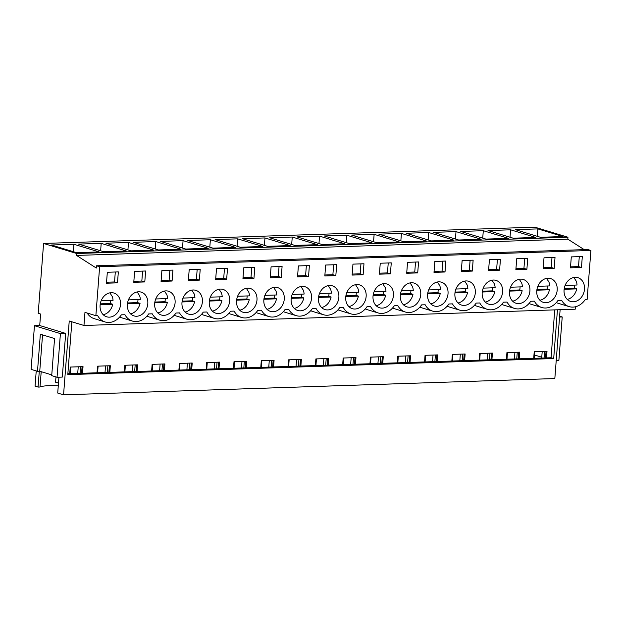 <?xml version="1.0" encoding="UTF-8"?>
<svg xmlns="http://www.w3.org/2000/svg" width="622" height="622" viewBox="0 0 622 622"><rect width="100%" height="100%" fill="white"/><g stroke="black" fill="none" stroke-linecap="round" stroke-linejoin="round"><path stroke-width="0.93" d="M41.2 371.676L40.018 387.016A21.576 3.374 -175.6 0 1 58.274 385.858M40.018 387.016L38.066 387.078L39.287 371.256M38.066 387.078L35.057 386.161L36.231 370.93M57.053 377.259L60.412 333.602L34.459 325.71L31.1 369.367L37.491 371.311L40.344 334.224L54.565 338.547L51.712 375.634L57.053 377.259L62.317 377.08L65.675 333.423L39.722 325.539L40.609 314.048L38.206 313.317L43.587 243.451L76.685 253.512L76.537 255.432L96.317 268.059L96.488 265.788L99.629 266.745L95.866 315.681L84.965 312.368L83.962 325.477L69.236 321.006L63.561 394.822L57.722 393.05L58.942 377.196M34.459 325.71L39.722 325.539M77.719 373.433L78.232 366.801M541.7 358.062L542.205 351.43M514.41 358.964L514.915 352.332M487.112 359.874L487.625 353.242M459.821 360.776L460.327 354.143M432.531 361.677L433.036 355.045M405.233 362.579L405.746 355.947M377.943 363.489L378.456 356.857M350.652 364.391L351.158 357.759M323.354 365.293L323.868 358.661M296.064 366.202L296.577 359.57M268.774 367.104L269.279 360.472M241.476 368.006L241.989 361.374M214.186 368.908L214.699 362.276M186.895 369.818L187.401 363.186M159.597 370.72L160.111 364.088M132.307 371.622L132.82 364.99M105.017 372.531L105.522 365.892M37.491 371.311L39.746 371.241L51.766 374.895M60.412 333.602L65.675 333.423M560.127 309.702L554.832 378.549L63.561 394.822M80.067 373.355L80.58 366.723M70.247 367.066L83.029 366.638L82.524 373.27L69.734 373.698L70.247 367.066M70.294 373.674L70.799 367.042M39.746 371.241L42.545 334.893M584.206 249.632L567.808 239.159L567.956 237.231L534.85 227.178L43.587 243.451M557.444 309.795L553.689 358.552L67.79 374.646L71.857 321.799M575.412 306.77L575.226 309.204L83.962 325.477M96.488 265.788L587.759 249.515L590.9 250.472L587.137 299.407L585.341 299.462A17.82 14.384 -73.1 0 1 569.099 306.607A17.82 14.384 -73.1 0 1 561.635 300.247L558.043 300.372A17.82 14.384 -73.1 0 1 541.809 307.509A17.82 14.384 -73.1 0 1 534.345 301.157L530.753 301.273A17.82 14.384 -73.1 0 1 514.511 308.411A17.82 14.384 -73.1 0 1 507.054 302.059L503.462 302.175A17.82 14.384 -73.1 0 1 487.22 309.313A17.82 14.384 -73.1 0 1 479.756 302.961L476.164 303.085A17.82 14.384 -73.1 0 1 459.93 310.222A17.82 14.384 -73.1 0 1 452.466 303.87L448.874 303.987A17.82 14.384 -73.1 0 1 432.632 311.124A17.82 14.384 -73.1 0 1 425.176 304.772L421.584 304.889A17.82 14.384 -73.1 0 1 405.342 312.026A17.82 14.384 -73.1 0 1 397.878 305.674L394.286 305.791A17.82 14.384 -73.1 0 1 378.052 312.928A17.82 14.384 -73.1 0 1 370.588 306.576L366.996 306.7A17.82 14.384 -73.1 0 1 350.761 313.838A17.82 14.384 -73.1 0 1 343.297 307.486L339.705 307.602A17.82 14.384 -73.1 0 1 323.463 314.74A17.82 14.384 -73.1 0 1 315.999 308.388L312.407 308.504A17.82 14.384 -73.1 0 1 296.173 315.642A17.82 14.384 -73.1 0 1 288.709 309.289L285.117 309.414A17.82 14.384 -73.1 0 1 268.883 316.551A17.82 14.384 -73.1 0 1 261.419 310.199L257.827 310.316A17.82 14.384 -73.1 0 1 241.585 317.453A17.82 14.384 -73.1 0 1 234.121 311.101L230.529 311.218A17.82 14.384 -73.1 0 1 214.295 318.355A17.82 14.384 -73.1 0 1 206.831 312.003L203.238 312.12A17.82 14.384 -73.1 0 1 187.004 319.257A17.82 14.384 -73.1 0 1 179.54 312.905L175.948 313.029A17.82 14.384 -73.1 0 1 159.706 320.167A17.82 14.384 -73.1 0 1 152.242 313.815L148.658 313.931A17.82 14.384 -73.1 0 1 132.416 321.069A17.82 14.384 -73.1 0 1 124.952 314.716L121.36 314.833A17.82 14.384 -73.1 0 1 105.126 321.971L94.225 318.658A17.82 14.384 -73.1 0 1 87.181 313.045M569.099 306.607L558.206 303.295A17.82 14.384 -73.1 0 1 556.356 302.556M541.809 307.509L530.908 304.197A17.82 14.384 -73.1 0 1 529.065 303.458M514.511 308.411L503.618 305.099A17.82 14.384 -73.1 0 1 501.775 304.36M487.22 309.313L476.328 306.001A17.82 14.384 -73.1 0 1 474.477 305.27M459.93 310.222L449.03 306.91A17.82 14.384 -73.1 0 1 447.187 306.172M432.632 311.124L421.739 307.812A17.82 14.384 -73.1 0 1 419.897 307.074M405.342 312.026L394.449 308.714A17.82 14.384 -73.1 0 1 392.599 307.976M378.052 312.928L367.151 309.624A17.82 14.384 -73.1 0 1 365.308 308.885M350.761 313.838L339.861 310.526A17.82 14.384 -73.1 0 1 338.018 309.787M323.463 314.74L312.571 311.428A17.82 14.384 -73.1 0 1 310.72 310.689M296.173 315.642L285.273 312.33A17.82 14.384 -73.1 0 1 283.43 311.599M268.883 316.551L257.982 313.239A17.82 14.384 -73.1 0 1 256.14 312.501M241.585 317.453L230.692 314.141A17.82 14.384 -73.1 0 1 228.842 313.402M214.295 318.355L203.394 315.043A17.82 14.384 -73.1 0 1 201.551 314.304M187.004 319.257L176.104 315.953A17.82 14.384 -73.1 0 1 174.261 315.214M159.706 320.167L148.814 316.855A17.82 14.384 -73.1 0 1 146.963 316.116M132.416 321.069L121.515 317.756A17.82 14.384 -73.1 0 1 119.673 317.018M105.126 321.971A17.82 14.384 -73.1 0 1 97.662 315.618L95.866 315.681M590.9 250.472L99.629 266.745M581.469 267.476L570.46 267.841L571.299 256.894L582.316 256.536L581.469 267.476L578.514 266.581L579.284 256.629M325.664 265.034L336.681 264.669L335.833 275.616L324.824 275.981L325.664 265.034M253.955 278.329L242.945 278.695L243.785 267.748L254.802 267.382L253.955 278.329L251 277.428L251.77 267.483M160.818 292.542A12.424 10.03 -73.1 0 1 168.5 291.228A12.424 10.03 -73.1 0 1 175.14 301.367A12.424 10.03 -73.1 0 1 168.959 313.69A12.424 10.03 -73.1 0 1 161.277 315.004A12.424 10.03 -73.1 0 1 154.637 304.866A12.424 10.03 -73.1 0 1 160.818 292.542M172.084 281.043L161.067 281.408L161.907 270.461L172.924 270.096L172.084 281.043L169.122 280.141L169.892 270.197M488.332 281.696A12.424 10.03 -73.1 0 1 496.014 280.382A12.424 10.03 -73.1 0 1 502.654 290.513A12.424 10.03 -73.1 0 1 496.473 302.844A12.424 10.03 -73.1 0 1 488.791 304.158A12.424 10.03 -73.1 0 1 482.151 294.019A12.424 10.03 -73.1 0 1 488.332 281.696M554.179 268.385L543.169 268.751L544.009 257.803L555.018 257.438L554.179 268.385L551.224 267.483L551.986 257.539M542.92 279.884A12.424 10.03 -73.1 0 1 550.602 278.57A12.424 10.03 -73.1 0 1 557.234 288.709A12.424 10.03 -73.1 0 1 551.053 301.032A12.424 10.03 -73.1 0 1 543.379 302.346A12.424 10.03 -73.1 0 1 536.739 292.208A12.424 10.03 -73.1 0 1 542.92 279.884M526.888 269.287L527.728 258.34L516.719 258.705L515.871 269.653L526.888 269.287L523.934 268.393L524.696 258.441M523.763 301.934A12.424 10.03 -73.1 0 1 516.081 303.248A12.424 10.03 -73.1 0 1 509.449 293.118A12.424 10.03 -73.1 0 1 515.63 280.786A12.424 10.03 -73.1 0 1 523.304 279.48A12.424 10.03 -73.1 0 1 529.944 289.611A12.424 10.03 -73.1 0 1 523.763 301.934M462.13 260.517L473.14 260.151L472.3 271.099L461.291 271.464L462.13 260.517M379.163 285.311A12.424 10.03 -73.1 0 1 386.845 283.997A12.424 10.03 -73.1 0 1 393.477 294.136A12.424 10.03 -73.1 0 1 387.296 306.459A12.424 10.03 -73.1 0 1 379.622 307.773A12.424 10.03 -73.1 0 1 372.982 297.635A12.424 10.03 -73.1 0 1 379.163 285.311M390.422 273.804L379.412 274.17L380.252 263.223L391.261 262.865L390.422 273.804L387.467 272.91L388.237 262.958M360.006 307.361A12.424 10.03 -73.1 0 1 352.324 308.675A12.424 10.03 -73.1 0 1 345.692 298.537A12.424 10.03 -73.1 0 1 351.873 286.213A12.424 10.03 -73.1 0 1 359.547 284.899A12.424 10.03 -73.1 0 1 366.187 295.038A12.424 10.03 -73.1 0 1 360.006 307.361M352.962 264.132L352.114 275.079L363.131 274.714L363.971 263.767L352.962 264.132M278.127 310.075A12.424 10.03 -73.1 0 1 270.446 311.389A12.424 10.03 -73.1 0 1 263.814 301.25A12.424 10.03 -73.1 0 1 269.995 288.927A12.424 10.03 -73.1 0 1 277.669 287.613A12.424 10.03 -73.1 0 1 284.308 297.751A12.424 10.03 -73.1 0 1 278.127 310.075M281.253 277.428L282.093 266.48L271.083 266.846L270.236 277.793L281.253 277.428L278.298 276.526L279.06 266.581M242.697 289.829A12.424 10.03 -73.1 0 1 250.378 288.515A12.424 10.03 -73.1 0 1 257.018 298.653A12.424 10.03 -73.1 0 1 250.837 310.977A12.424 10.03 -73.1 0 1 243.155 312.291A12.424 10.03 -73.1 0 1 236.515 302.152A12.424 10.03 -73.1 0 1 242.697 289.829M199.374 280.133L200.214 269.186L189.205 269.551L188.357 280.499L199.374 280.133L196.42 279.239L197.182 269.287M215.406 290.731A12.424 10.03 -73.1 0 1 223.088 289.424A12.424 10.03 -73.1 0 1 229.72 299.555A12.424 10.03 -73.1 0 1 223.539 311.886A12.424 10.03 -73.1 0 1 215.865 313.193A12.424 10.03 -73.1 0 1 209.225 303.062A12.424 10.03 -73.1 0 1 215.406 290.731M216.495 268.65L227.512 268.284L226.665 279.231L215.655 279.597L216.495 268.65M144.786 281.945L133.777 282.31L134.616 271.363L145.634 270.998L144.786 281.945L141.832 281.043L142.601 271.099M133.528 293.444A12.424 10.03 -73.1 0 1 141.21 292.13A12.424 10.03 -73.1 0 1 147.842 302.269A12.424 10.03 -73.1 0 1 141.66 314.592A12.424 10.03 -73.1 0 1 133.987 315.906A12.424 10.03 -73.1 0 1 127.347 305.775A12.424 10.03 -73.1 0 1 133.528 293.444M499.59 270.189L500.438 259.242L489.421 259.607L488.581 270.554L499.59 270.189L496.636 269.295L497.406 259.343M298.373 265.936L309.383 265.571L308.543 276.518L297.534 276.883L298.373 265.936M297.285 288.025A12.424 10.03 -73.1 0 1 304.967 286.711A12.424 10.03 -73.1 0 1 311.599 296.842A12.424 10.03 -73.1 0 1 305.418 309.173A12.424 10.03 -73.1 0 1 297.744 310.479A12.424 10.03 -73.1 0 1 291.104 300.348A12.424 10.03 -73.1 0 1 297.285 288.025M445.01 272.001L433.993 272.366L434.84 261.419L445.85 261.053L445.01 272.001L442.055 271.099L442.817 261.154M433.752 283.5A12.424 10.03 -73.1 0 1 441.426 282.186A12.424 10.03 -73.1 0 1 448.065 292.324A12.424 10.03 -73.1 0 1 441.884 304.648A12.424 10.03 -73.1 0 1 434.203 305.962A12.424 10.03 -73.1 0 1 427.571 295.823A12.424 10.03 -73.1 0 1 433.752 283.5M417.712 272.902L418.559 261.955L407.542 262.321L406.702 273.268L417.712 272.902L414.757 272.008L415.527 262.056M461.042 282.598A12.424 10.03 -73.1 0 1 468.724 281.284A12.424 10.03 -73.1 0 1 475.356 291.423A12.424 10.03 -73.1 0 1 469.175 303.746A12.424 10.03 -73.1 0 1 461.501 305.06A12.424 10.03 -73.1 0 1 454.861 294.921A12.424 10.03 -73.1 0 1 461.042 282.598M117.496 282.847L118.335 271.9L107.326 272.265L106.479 283.212L117.496 282.847L114.541 281.953L115.303 272.001M106.238 294.354A12.424 10.03 -73.1 0 1 113.919 293.04A12.424 10.03 -73.1 0 1 120.551 303.171A12.424 10.03 -73.1 0 1 114.37 315.502A12.424 10.03 -73.1 0 1 106.689 316.808A12.424 10.03 -73.1 0 1 100.056 306.677A12.424 10.03 -73.1 0 1 106.238 294.354M324.575 287.115A12.424 10.03 -73.1 0 1 332.257 285.801A12.424 10.03 -73.1 0 1 338.897 295.94A12.424 10.03 -73.1 0 1 332.716 308.263A12.424 10.03 -73.1 0 1 325.034 309.577A12.424 10.03 -73.1 0 1 318.394 299.446A12.424 10.03 -73.1 0 1 324.575 287.115M188.116 291.64A12.424 10.03 -73.1 0 1 195.79 290.326A12.424 10.03 -73.1 0 1 202.43 300.465A12.424 10.03 -73.1 0 1 196.249 312.788A12.424 10.03 -73.1 0 1 188.567 314.102A12.424 10.03 -73.1 0 1 181.935 303.964A12.424 10.03 -73.1 0 1 188.116 291.64M570.211 278.983A12.424 10.03 -73.1 0 1 577.892 277.669A12.424 10.03 -73.1 0 1 584.532 287.807A12.424 10.03 -73.1 0 1 578.351 300.131A12.424 10.03 -73.1 0 1 570.669 301.445A12.424 10.03 -73.1 0 1 564.03 291.306A12.424 10.03 -73.1 0 1 570.211 278.983M406.454 284.402A12.424 10.03 -73.1 0 1 414.135 283.096A12.424 10.03 -73.1 0 1 420.775 293.226A12.424 10.03 -73.1 0 1 414.594 305.558A12.424 10.03 -73.1 0 1 406.912 306.864A12.424 10.03 -73.1 0 1 400.273 296.733A12.424 10.03 -73.1 0 1 406.454 284.402M567.808 239.159L76.537 255.432M567.956 237.231L76.685 253.512M537.89 228.896L515.319 229.642L540.495 237.293L563.058 236.547L537.89 228.896L537.315 236.321M73.909 244.259L99.077 251.91L76.514 252.656L51.346 245.014L73.909 244.259L73.334 251.692M374.133 234.315L399.301 241.966L376.738 242.712L351.562 235.069L374.133 234.315L373.558 241.748M401.423 233.413L378.86 234.16L404.028 241.81L426.591 241.064L401.423 233.413L400.848 240.846M319.545 236.127L344.712 243.777L322.149 244.524L296.982 236.873L319.545 236.127L318.969 243.56M346.835 235.225L324.272 235.971L349.44 243.622L372.01 242.868L346.835 235.225L346.267 242.65M483.302 230.7L460.739 231.446L485.906 239.097L508.469 238.35L483.302 230.7L482.726 238.133M510.592 229.798L488.029 230.544L513.197 238.195L535.767 237.448L510.592 229.798L510.024 237.231M428.713 232.511L453.889 240.162L431.318 240.908L406.15 233.258L428.713 232.511L428.146 239.944M456.012 231.609L481.179 239.252L458.616 240.006L433.441 232.356L456.012 231.609L455.436 239.035M155.788 241.554L133.225 242.3L158.392 249.951L180.955 249.197L155.788 241.554L155.212 248.979M183.078 240.644L160.515 241.398L185.683 249.041L208.253 248.295L183.078 240.644L182.51 248.077M101.199 243.357L126.375 251.008L103.804 251.755L78.636 244.104L101.199 243.357L100.632 250.79M128.497 242.456L105.927 243.202L131.102 250.853L153.665 250.106L128.497 242.456L127.922 249.888M264.956 237.938L242.393 238.685L267.561 246.328L290.132 245.581L264.956 237.938L264.389 245.363M292.254 237.029L269.684 237.775L294.859 245.426L317.422 244.679L292.254 237.029L291.679 244.462M210.376 239.742L235.544 247.393L212.981 248.139L187.805 240.489L210.376 239.742L209.801 247.175M237.666 238.84L215.103 239.587L240.271 247.237L262.834 246.491L237.666 238.84L237.091 246.273M81.575 373.301L82.081 366.669M69.734 373.698L67.86 373.76M554.746 309.88L551.069 357.751L82.524 373.27M97.024 372.796L97.537 366.164L110.327 365.736L109.814 372.368M124.322 371.886L124.828 365.254L137.618 364.834L137.104 371.466M151.612 370.984L152.126 364.352L164.908 363.924L164.402 370.564M178.903 370.082L179.416 363.45L192.206 363.023L191.693 369.655M206.201 369.173L206.706 362.54L219.496 362.121L218.983 368.753M233.491 368.271L234.004 361.639L246.786 361.219L246.281 367.851M260.781 367.369L261.294 360.737L274.084 360.309L273.571 366.941M288.079 366.467L288.585 359.835L301.375 359.407L300.861 366.039M315.37 365.557L315.883 358.925L328.665 358.505L328.159 365.137M342.66 364.655L343.173 358.023L355.963 357.603L355.45 364.235M369.958 363.753L370.463 357.121L383.253 356.694L382.74 363.326M397.248 362.844L397.761 356.212L410.543 355.792L410.038 362.424M424.538 361.942L425.051 355.31L437.841 354.89L437.328 361.522M451.836 361.04L452.342 354.408L465.132 353.98L464.618 360.612M479.127 360.138L479.64 353.506L492.422 353.078L491.916 359.71M506.417 359.228L506.93 352.596L519.712 352.176L519.207 358.808M533.715 358.326L534.22 351.694L547.01 351.274L546.497 357.907M553.689 358.552L551.069 357.751M114.541 281.953L106.556 282.217M107.365 372.454L107.87 365.814M97.584 372.772L98.097 366.14M108.866 372.399L109.379 365.767M141.832 281.043L133.847 281.307M134.655 371.544L135.168 364.912M124.874 371.87L125.387 365.238M136.156 371.497L136.669 364.865M169.122 280.141L161.145 280.405M161.945 370.642L162.459 364.01M152.172 370.969L152.678 364.337M163.454 370.595L163.959 363.963M196.42 279.239L188.435 279.503M189.243 369.74L189.749 363.108M179.463 370.059L179.976 363.427M190.744 369.686L191.257 363.054M226.665 279.231L223.71 278.337L224.48 268.385M223.71 278.337L215.725 278.602M216.534 368.83L217.047 362.198M206.753 369.157L207.266 362.525M218.034 368.784L218.547 362.152M251 277.428L243.023 277.692M243.824 367.929L244.337 361.296M234.051 368.255L234.556 361.623M245.332 367.882L245.838 361.25M278.298 276.526L270.313 276.79M271.122 367.027L271.627 360.395M261.341 367.345L261.854 360.713M272.623 366.972L273.136 360.34M308.543 276.518L305.589 275.624L306.358 265.672M305.589 275.624L297.604 275.888M298.412 366.125L298.925 359.493M288.631 366.444L289.144 359.811M299.913 366.07L300.426 359.438M335.833 275.616L332.879 274.722L333.649 264.77M332.879 274.722L324.902 274.986M325.703 365.215L326.216 358.583M315.929 365.542L316.435 358.91M327.211 365.168L327.716 358.536M363.131 274.714L360.177 273.812L360.939 263.868M360.177 273.812L352.192 274.077M353.001 364.313L353.506 357.681M343.22 364.64L343.733 358.008M354.501 364.267L355.014 357.634M387.467 272.91L379.482 273.175M380.291 363.411L380.804 356.779M370.51 363.73L371.023 357.098M381.791 363.357L382.305 356.725M414.757 272.008L406.78 272.273M407.581 362.502L408.094 355.87M397.808 362.828L398.313 356.196M409.089 362.455L409.595 355.823M442.055 271.099L434.07 271.363M434.879 361.6L435.384 354.968M425.098 361.926L425.611 355.294M436.38 361.553L436.893 354.921M472.3 271.099L469.346 270.197L470.108 260.253M469.346 270.197L461.361 270.461M462.169 360.698L462.675 354.066M452.388 361.024L452.902 354.385M463.67 360.643L464.183 354.011M496.636 269.295L488.659 269.559M489.46 359.796L489.973 353.164M479.686 360.115L480.192 353.483M490.968 359.741L491.473 353.109M523.934 268.393L515.949 268.657M516.758 358.886L517.263 352.254M506.977 359.213L507.49 352.581M518.258 358.84L518.771 352.207M551.224 267.483L543.239 267.748M559.559 317.065L562.21 316.979L558.851 360.636L556.2 360.721M541.762 357.215L534.523 355.014M562.21 316.979L559.629 316.194M544.048 357.984L544.553 351.352M534.267 358.311L534.78 351.679M578.514 266.581L570.537 266.846M545.548 357.938L546.062 351.306M103.236 314.732A12.424 10.03 106.9 0 0 112.753 304.251L100.15 304.663M101.137 300.784L113.049 300.387A12.424 10.03 106.9 0 0 112.232 296.492L109.892 292.845M112.753 304.251L110.351 303.52A12.424 10.03 106.9 0 0 110.669 300.465M110.351 303.52L100.274 303.855M130.527 313.83A12.424 10.03 106.9 0 0 140.043 303.342L127.448 303.761M128.435 299.874L140.347 299.485A12.424 10.03 106.9 0 0 139.522 295.582L137.182 291.936M140.043 303.342L137.649 302.619A12.424 10.03 106.9 0 0 137.967 299.563M137.649 302.619L127.564 302.953M157.825 312.928A12.424 10.03 106.9 0 0 167.341 302.44L154.738 302.86M155.725 298.972L167.637 298.576A12.424 10.03 106.9 0 0 166.82 294.68L164.472 291.034M167.341 302.44L164.939 301.709A12.424 10.03 106.9 0 0 165.258 298.653M164.939 301.709L154.855 302.043M185.115 312.019A12.424 10.03 106.9 0 0 194.632 301.538L182.028 301.958M183.016 298.07L194.927 297.674A12.424 10.03 106.9 0 0 194.111 293.778L191.77 290.132M194.632 301.538L192.229 300.807A12.424 10.03 106.9 0 0 192.548 297.751M192.229 300.807L182.153 301.141M212.405 311.117A12.424 10.03 106.9 0 0 221.922 300.636L209.326 301.048M210.314 297.16L222.225 296.772A12.424 10.03 106.9 0 0 221.401 292.876L219.061 289.222M221.922 300.636L219.527 299.905A12.424 10.03 106.9 0 0 219.846 296.849M219.527 299.905L209.443 300.239M239.703 310.215A12.424 10.03 106.9 0 0 249.22 299.726L236.617 300.146M237.604 296.259L249.515 295.862A12.424 10.03 106.9 0 0 248.699 291.967L246.351 288.32M249.22 299.726L246.817 298.995A12.424 10.03 106.9 0 0 247.136 295.948M246.817 298.995L236.733 299.33M266.993 309.313A12.424 10.03 106.9 0 0 276.51 298.824L263.907 299.244M264.894 295.357L276.806 294.96A12.424 10.03 106.9 0 0 275.989 291.065L273.649 287.418M276.51 298.824L274.108 298.093A12.424 10.03 106.9 0 0 274.426 295.038M274.108 298.093L264.031 298.428M294.284 308.403A12.424 10.03 106.9 0 0 303.8 297.922L291.205 298.335M292.192 294.455L304.104 294.058A12.424 10.03 106.9 0 0 303.279 290.163L300.939 286.517M303.8 297.922L301.406 297.192A12.424 10.03 106.9 0 0 301.724 294.136M301.406 297.192L291.321 297.526M321.582 307.501A12.424 10.03 106.9 0 0 331.098 297.013L318.495 297.433M319.483 293.545L331.394 293.156A12.424 10.03 106.9 0 0 330.577 289.253L328.229 285.607M331.098 297.013L328.696 296.29A12.424 10.03 106.9 0 0 329.015 293.234M328.696 296.29L318.612 296.624M348.872 306.599A12.424 10.03 106.9 0 0 358.389 296.111L345.785 296.531M346.773 292.643L358.684 292.247A12.424 10.03 106.9 0 0 357.868 288.351L355.527 284.705M358.389 296.111L355.986 295.38A12.424 10.03 106.9 0 0 356.305 292.324M355.986 295.38L345.91 295.714M376.162 305.69A12.424 10.03 106.9 0 0 385.679 295.209L373.083 295.629M374.071 291.741L385.982 291.345A12.424 10.03 106.9 0 0 385.158 287.45L382.818 283.803M385.679 295.209L383.284 294.478A12.424 10.03 106.9 0 0 383.603 291.423M383.284 294.478L373.2 294.812M403.46 304.788A12.424 10.03 106.9 0 0 412.977 294.307L400.374 294.719M401.361 290.832L413.272 290.443A12.424 10.03 106.9 0 0 412.456 286.548L410.108 282.893M412.977 294.307L410.574 293.576A12.424 10.03 106.9 0 0 410.893 290.521M410.574 293.576L400.49 293.911M430.751 303.886A12.424 10.03 106.9 0 0 440.267 293.397L427.664 293.817M428.651 289.93L440.563 289.533A12.424 10.03 106.9 0 0 439.746 285.638L437.406 281.991M440.267 293.397L437.865 292.674A12.424 10.03 106.9 0 0 438.183 289.619M437.865 292.674L427.788 293.001M458.041 302.984A12.424 10.03 106.9 0 0 467.557 292.495L454.962 292.915M455.949 289.028L467.861 288.631A12.424 10.03 106.9 0 0 467.036 284.736L464.696 281.09M467.557 292.495L465.163 291.765A12.424 10.03 106.9 0 0 465.481 288.709M465.163 291.765L455.079 292.099M485.339 302.074A12.424 10.03 106.9 0 0 494.855 291.594L482.252 292.006M483.24 288.126L495.151 287.729A12.424 10.03 106.9 0 0 494.334 283.834L491.986 280.188M494.855 291.594L492.453 290.863A12.424 10.03 106.9 0 0 492.772 287.807M492.453 290.863L482.369 291.197M512.629 301.172A12.424 10.03 106.9 0 0 522.146 290.692L509.542 291.104M510.53 287.216L522.441 286.828A12.424 10.03 106.9 0 0 521.625 282.924L519.284 279.278M522.146 290.692L519.743 289.961A12.424 10.03 106.9 0 0 520.062 286.905M519.743 289.961L509.667 290.295M539.919 300.27A12.424 10.03 106.9 0 0 549.436 289.782L536.84 290.202M537.828 286.314L549.739 285.918A12.424 10.03 106.9 0 0 548.915 282.023L546.575 278.376M549.436 289.782L547.041 289.051A12.424 10.03 106.9 0 0 547.36 285.996M547.041 289.051L536.957 289.385M567.217 299.369A12.424 10.03 106.9 0 0 576.734 288.88L564.131 289.3M565.118 285.412L577.029 285.016A12.424 10.03 106.9 0 0 576.213 281.121L573.865 277.474M576.734 288.88L574.331 288.149A12.424 10.03 106.9 0 0 574.65 285.094M574.331 288.149L564.247 288.484M58.491 383.09L55.576 382.203L55.98 376.932"/></g></svg>

